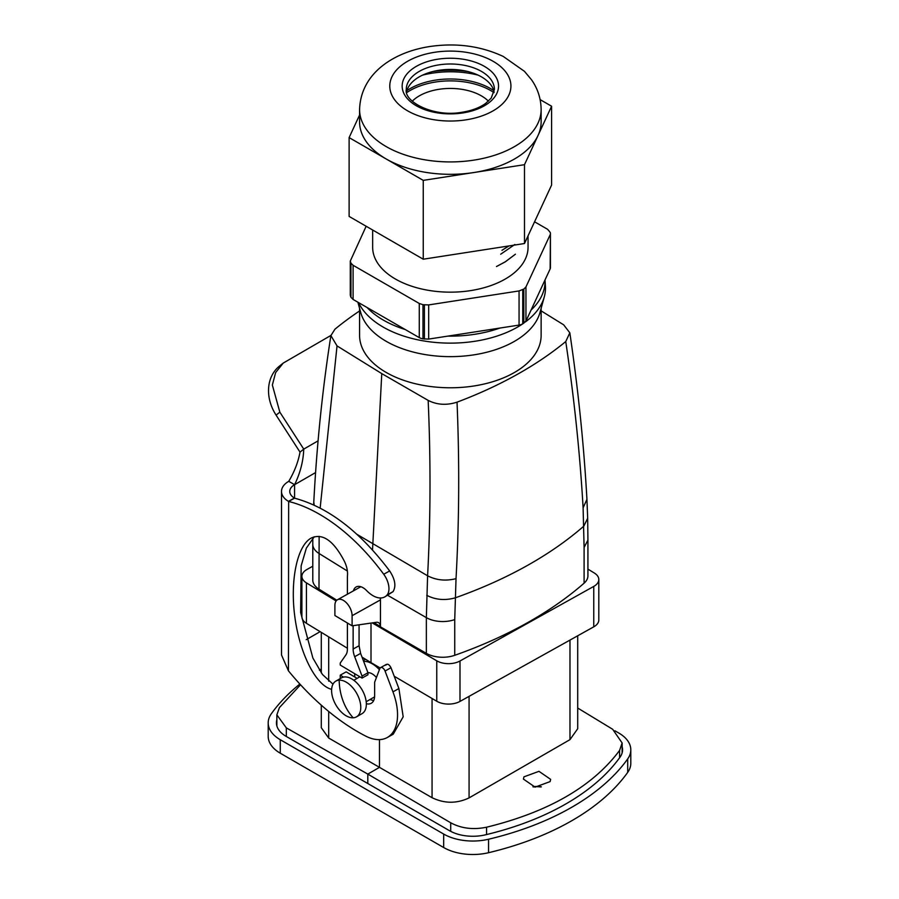 <?xml version="1.0" encoding="UTF-8"?>
<svg xmlns="http://www.w3.org/2000/svg" width="899" height="899" viewBox="0 0 899 899"><rect width="100%" height="100%" fill="white"/><g stroke="black" fill="none" stroke-linecap="round" stroke-linejoin="round"><path stroke-width="1.35" d="M443.668 847.532A41.264 23.823 -0 0 0 488.55 852.713A255.822 147.694 -0 0 0 627.704 772.376A41.264 23.823 -0 0 0 630.806 763.307L630.806 749.833A41.264 23.823 180 0 1 627.704 758.902A255.822 147.694 180 0 1 488.55 839.239A41.264 23.823 180 0 1 443.668 834.058L443.668 847.532L280.274 753.205A41.264 23.823 -0 0 1 268.194 736.36L268.194 722.886A41.264 23.823 180 0 1 271.296 713.817A255.822 147.694 180 0 1 299.873 684.038M614.894 730.775L618.726 732.988A41.264 23.823 180 0 1 630.806 749.833M319.415 670.16A255.822 147.694 180 0 1 321.291 668.991M443.668 834.058L280.274 739.731A41.264 23.823 180 0 1 268.194 722.886M622.142 746.799A33.005 19.059 180 0 1 622.558 749.833A33.005 19.059 180 0 1 620.074 757.093A247.573 142.93 180 0 1 619.591 757.767A247.573 142.93 180 0 1 486.573 834.553A247.573 142.93 180 0 1 485.415 834.834A33.005 19.059 180 0 1 449.5 830.687L286.107 736.36A33.005 19.059 180 0 1 276.442 722.886A33.005 19.059 180 0 1 276.858 719.852M541.355 786.85A13.62 7.866 -0 0 0 532.927 786.805M540.636 786.973A13.204 7.619 -0 0 0 533.646 786.94M321.291 705.153L321.291 727.707L328.697 738.034L328.697 711.469M276.858 725.909L276.858 714.851L279.409 707.603L300.536 684.768M319.448 670.227L321.291 669.002M276.858 714.851L286.332 727.875L367.803 774.095L379.479 767.353L328.697 738.034M619.591 757.767L619.591 750.418C592.722 786.456 548.379 812.055 486.573 827.215C473.234 829.946 461.288 828.473 450.714 822.787L367.803 774.095L367.803 783.523M619.591 750.418L622.13 742.967L612.669 729.28L577.709 708.03M550.098 781.613L550.649 779.366L538.962 771.331L523.96 776.837L523.409 779.085L535.096 787.119L550.098 781.613M577.709 635.784L577.709 728.741L569.977 739.641L469.076 797.896C456.816 803.717 444.477 803.661 432.059 797.705L379.479 767.353L379.479 739.607M379.4 669.721A24.756 14.294 -120 0 0 363.792 661.383A24.756 14.294 -120 0 0 363.646 661.394M354.678 673.688A24.756 14.294 -120 0 0 354.88 677.059M376.411 677.565A12.384 7.147 -120 0 0 367.983 672.677A12.384 7.147 -120 0 0 367.927 672.677M356.51 716.84L362.072 713.626A20.632 11.912 -120 0 0 363.432 692.41A20.632 11.912 -120 0 0 344.767 676.936A20.632 11.912 -120 0 0 341.44 677.891L335.878 681.105A20.632 11.912 -120 0 0 334.507 702.333A20.632 11.912 -120 0 0 353.183 717.795A20.632 11.912 -120 0 0 356.51 716.84A20.632 11.912 -120 0 0 357.869 695.624A20.632 11.912 -120 0 0 339.193 680.161A20.632 11.912 -120 0 0 335.878 681.105M306.211 639.683L320.134 631.66M353.453 590.834A14.44 8.192 60.9 0 1 356.139 586.98A14.44 8.192 60.9 0 1 366.68 590.643A24.756 14.047 60.9 0 0 384.75 596.925A24.756 14.047 60.9 0 0 387.121 594.936A16.508 9.361 60.9 0 0 383.727 574.259A165.045 93.608 60.9 0 0 288.646 501.473L294.58 498.17L294.591 484.685C300.277 472.941 303.334 461.075 303.75 449.118L279.836 412.147L272.352 385.03L275.645 372.568L283.264 363.061L330.911 335.428M315.583 472.571L294.591 484.685A16.508 9.529 0 0 0 289.748 491.427A16.508 9.529 0 0 0 294.389 498.046L288.444 501.361A24.756 14.294 0 0 1 281.499 491.427A24.756 14.294 0 0 1 288.748 481.325C294.479 471.66 298.232 461.929 300.008 452.118L276.094 415.136L279.836 412.147M366.343 703.726A16.508 9.361 60.9 0 0 371.208 703.288A16.508 9.361 60.9 0 0 374.636 695.725L374.636 682.251L379.872 668.474A4.124 2.337 60.9 0 1 380.558 667.631A4.124 2.337 60.9 0 1 385.053 671.036L392.953 691.859A49.512 28.083 60.9 0 1 387.278 737.517A49.512 28.083 60.9 0 1 365.635 736.067A206.309 117.016 60.9 0 1 288.444 670.856L281.499 654.966L281.499 491.427M294.591 484.685L288.748 481.325M318.077 440.847L303.75 449.118L300.008 452.118M383.727 574.259L389.66 570.944C359.948 531.545 328.259 507.294 294.58 498.17L294.389 498.046M389.66 570.944C395.144 579.349 396.279 586.249 393.054 591.632L384.75 596.925M359.398 587.53L359.735 586.463M360.611 653.393L367.961 672.755L362.027 676.059L354.678 656.708L360.611 653.393L359.072 645.74L359.072 624.805M347.407 623.007L347.407 649.123A16.508 9.361 60.9 0 1 345.868 654.944L340.238 663.035L340.238 665.058L362.027 678.082L367.961 674.778L367.961 672.755M332.99 684.173L322.426 674.441L312.886 658.046L300.637 612.489L301.154 565.831L306.345 548.143L314.223 536.804M357.094 678.385L346.171 671.856L340.238 675.171L343.485 677.104M373.624 700.647L369.983 699.534M386.446 664.35L380.558 667.631M385.806 665.159C387.345 663.361 389.076 664.215 390.986 667.721L398.898 688.555L403.19 716.784L393.223 734.202L387.278 737.517M283.264 363.061L279.51 366.062A41.264 33.566 51.4 0 0 276.094 415.136M340.238 675.171L340.238 678.588M331.641 689.342C315.987 685.611 299.772 653.809 294.894 617.253C289.883 580.709 297.075 545.794 311.178 538.085C322.438 532.882 333.45 540.501 344.227 560.954A20.632 11.698 60.9 0 1 347.497 575.236A33.005 18.722 60.9 0 0 347.407 577.619L347.407 594.217M362.027 676.059L362.027 678.082M354.678 656.708A16.508 9.361 60.9 0 1 353.138 649.044L353.138 625.659M288.646 501.473L288.444 670.856M367.118 307.537A94.687 54.67 0 0 0 405.247 329.54L353.093 299.446L353.093 265.284L350.958 263.149L350.284 261.081L366.14 226.256M447.848 336.114A94.687 54.67 0 0 0 499.9 328.056L428.688 339.08L428.688 304.918L422.979 304.705L419.271 303.469L419.271 337.631L420.979 338.384L422.979 338.867L422.979 304.705M531.073 310.043A94.687 54.67 0 0 0 540.737 297.771A94.687 54.67 0 0 0 545.008 279.982L525.949 321.112L525.949 286.95L523.814 289.085L519.06 290.928L519.06 325.09L521.049 324.606L522.757 323.854L522.757 289.692M534.568 221.795L547.615 229.324L550.132 232.29A8.248 4.765 180 0 1 550.424 233.526L550.424 267.688A8.248 4.765 180 0 1 550.143 268.925L545.008 279.982L545.412 286.174A95.125 54.918 180 0 1 544.3 296.805A95.125 54.918 180 0 1 541.153 304.581A95.125 54.918 180 0 1 525.409 321.943M522.499 324A95.125 54.918 180 0 1 429.374 341.777A95.125 54.918 180 0 1 358.555 302.592M357.892 302.21L360.701 312.447A90.777 52.412 0 0 0 421.552 353.936A90.777 52.412 0 0 0 513.408 341.935A90.777 52.412 0 0 0 536.995 319.864A90.777 52.412 0 0 0 540.007 312.447L544.3 296.805M359.578 308.368L359.578 335.372A90.777 52.412 0 0 0 414.889 383.615A90.777 52.412 0 0 0 513.408 373.074A90.777 52.412 0 0 0 541.131 335.372L541.131 308.368M359.578 310.953A398.381 229.998 0 0 0 334.956 329.191L330.888 335.597L337.035 345.913L320.156 508.081M352.105 615.703A12.384 7.023 -119.1 0 0 346.823 603.229A12.384 7.023 -119.1 0 0 337.473 599.757A12.384 7.023 -119.1 0 0 334.9 605.42L334.9 615.534L352.105 625.816L352.105 615.703L380.457 599.891L380.457 626.85L426.351 653.348A23.104 13.339 0 0 0 454.737 655.304L454.737 619.591L456.029 578.653C459.209 521.24 459.546 462.423 457.029 402.168C446.657 405.494 437.026 404.898 428.16 400.392L381.772 373.613L337.035 345.913M457.029 402.168A398.381 229.998 0 0 0 565.752 341.553L569.831 332.821L563.673 324.831L541.131 310.874M381.772 373.613L372.523 549.986M387.671 595.307L426.351 617.635L427.598 575.787C430.61 518.757 430.79 460.288 428.16 400.392M598.813 579.552L598.813 619.973A16.508 9.529 0 0 1 593.767 626.828L593.767 586.406A16.508 9.529 0 0 0 598.813 579.552A16.508 9.529 0 0 0 594.273 572.989L587.924 569.123M347.407 648.246L306.435 623.322A16.508 9.529 0 0 1 301.895 616.759L301.895 576.338A16.508 9.529 0 0 1 306.941 569.483L312.785 566.224M301.895 576.338A16.508 9.529 0 0 0 306.435 582.889L336.125 600.959M593.767 586.406L459.996 660.99A16.508 9.529 0 0 1 436.757 660.81L372.242 622.906M454.737 655.304A412.619 238.224 0 0 0 584.103 583.17A23.104 13.339 0 0 0 587.924 575.821L587.924 539.928M380.457 626.85L373.299 622.749M312.785 544.142A23.104 13.339 0 0 0 312.785 544.345L312.785 580.057A23.104 13.339 0 0 0 318.988 589.16L336.822 600.206M318.988 589.16L319.134 536.355M380.457 599.891L380.311 597.981M362.039 657.147L371.006 662.608L371.006 623.086M436.757 660.81L436.757 701.242L394.223 676.25M380.153 667.979L371.006 662.608M436.757 701.242A16.508 9.529 0 0 0 459.996 701.411L459.996 660.99M593.767 626.828L459.996 701.411M352.105 625.816L376.389 622.299A8.248 4.843 120.9 0 1 378.591 622.681A8.248 4.843 120.9 0 1 380.299 626.457L380.299 626.94M565.752 341.553C574.214 398.482 580.001 453.905 583.103 507.8L584.103 547.457L587.924 540.108L587.665 518.026M412.304 101.16A43.86 25.318 180 0 1 450.354 88.439A43.86 25.318 180 0 1 488.404 101.16M406.719 92.642A56.94 32.87 180 0 1 410.079 90.518A56.94 32.87 180 0 1 493.989 92.642M524.488 164.686L524.488 243.528L551.593 185.07L551.593 106.228L538.04 135.457A90.777 52.412 180 0 1 473.874 172.529L423.249 180.373L386.188 158.977A90.777 52.412 180 0 1 362.679 135.491A90.777 52.412 180 0 1 359.578 121.904L359.578 109.509A90.777 52.412 180 0 0 362.679 123.096A90.777 52.412 180 0 0 473.874 160.134A90.777 52.412 180 0 0 541.131 109.509L541.131 121.904A90.777 52.412 180 0 1 538.04 135.457L524.488 164.686L473.874 172.529A90.777 52.412 180 0 1 386.188 158.977L349.115 137.592L359.578 115.016M524.488 243.528L423.249 259.204L423.249 180.373M540.13 99.62L551.593 106.228M423.249 259.204L349.115 216.423L349.115 137.592M434.655 52.288A60.57 34.971 180 0 1 508.856 76.999A60.57 34.971 180 0 1 466.053 119.837A60.57 34.971 180 0 1 391.852 95.125A60.57 34.971 180 0 1 434.655 52.288M406.562 92.024A44.062 25.442 180 0 1 436.7 70.695A44.062 25.442 180 0 1 464.008 70.695A44.062 25.442 180 0 1 492.91 88.293L494.135 92.024M432.97 71.515A71.92 41.523 180 0 1 467.738 71.515M550.424 233.526L550.143 268.925M522.757 323.854L525.949 321.112M519.06 325.09L499.9 328.056M422.979 338.867L428.688 339.08M419.271 337.631L405.247 329.54M350.284 261.081L350.284 295.243L350.958 297.311L353.093 299.446M353.093 265.284L419.271 303.469M428.688 304.918L519.06 290.928M525.949 286.95L550.143 234.763M372.658 230.009L372.658 247.304A77.696 44.86 0 0 0 420.631 288.748A77.696 44.86 0 0 0 505.305 279.016A77.696 44.86 0 0 0 528.05 247.304L528.05 235.853M508.901 245.933L501.99 250.293L509.003 245.921M514.824 244.494L500.698 254.215L514.824 244.494M515.419 254.203L505.305 261.778L496.484 266.542L505.305 261.834L515.419 254.203M422.642 75.111A69.448 40.095 180 0 1 478.066 75.111M406.91 90.619A56.94 32.87 180 0 1 410.079 88.63A56.94 32.87 180 0 1 493.798 90.619M488.55 839.239L488.55 852.713M280.274 739.731L280.274 753.205M627.704 758.902L627.704 772.376M328.697 681.161L328.697 636.874M450.714 831.361L450.714 822.787M486.573 834.553L486.573 827.215M286.332 736.483L286.332 727.875M432.059 797.705L432.059 698.478M469.076 797.896L469.076 696.354M569.977 739.641L569.977 640.099M353.183 717.795A49.512 38.792 -93.1 0 1 343.002 700.815A49.512 38.792 86.9 0 1 339.193 680.161M387.121 594.936L393.054 591.632M353.138 649.044L359.072 645.74M385.053 671.036L390.986 667.721M392.953 691.859L398.898 688.555M356.914 534.321L427.598 575.787C436.307 580.271 445.792 581.226 456.029 578.653M314.212 505.148L313.785 502.159M312.807 538.153L312.785 544.345A23.104 13.339 0 0 0 318.988 553.447L347.385 571.034M426.351 653.348L426.351 617.635A23.104 13.339 0 0 0 454.737 619.591M306.435 623.322L306.435 582.889M373.939 622.659L380.299 626.457M426.744 595.318C435.431 599.824 444.893 600.678 455.13 597.88A412.619 238.224 180 0 0 583.844 526.117L587.676 518.229L586.923 499.17M583.103 507.8L586.935 499.372C583.923 445.297 578.226 389.773 569.831 332.821M584.103 547.457L584.103 583.17M496.9 78.854A48.198 27.824 -0 0 0 437.869 59.188A48.198 27.824 -0 0 0 403.808 93.271A48.198 27.824 -0 0 0 462.839 112.937A48.198 27.824 -0 0 0 496.9 78.854M438.937 64.863A44.062 25.442 180 0 1 492.91 82.843A44.062 25.442 180 0 1 494.416 89.428L491.18 98.137L485.685 103.385C479.706 107.7 471.874 110.656 462.21 112.229C433.554 117.6 403.741 101.654 406.281 89.428A44.062 25.442 180 0 1 438.937 64.863M523.814 323.247L523.814 289.085M424.418 339.08L424.418 304.918M350.958 297.311L350.958 263.149M350.565 296.479L350.565 262.317M321.291 672.913L321.291 632.357M622.142 752.868L622.142 742.967M365.488 659.248L363.308 660.507M359.858 676.79L353.824 680.273M374.591 696.871L366.196 701.714M330.888 335.597C322.471 389.357 316.774 444.938 313.773 502.316L313.639 504.89M360.825 586.732L337.473 599.757M359.578 109.509C360.713 73.201 393.829 51.962 429.879 46.512C456.355 42.68 480.808 45.995 503.271 56.457L524.443 71.324L531.534 79.775C537.782 88.72 540.984 98.632 541.131 109.509"/></g></svg>
